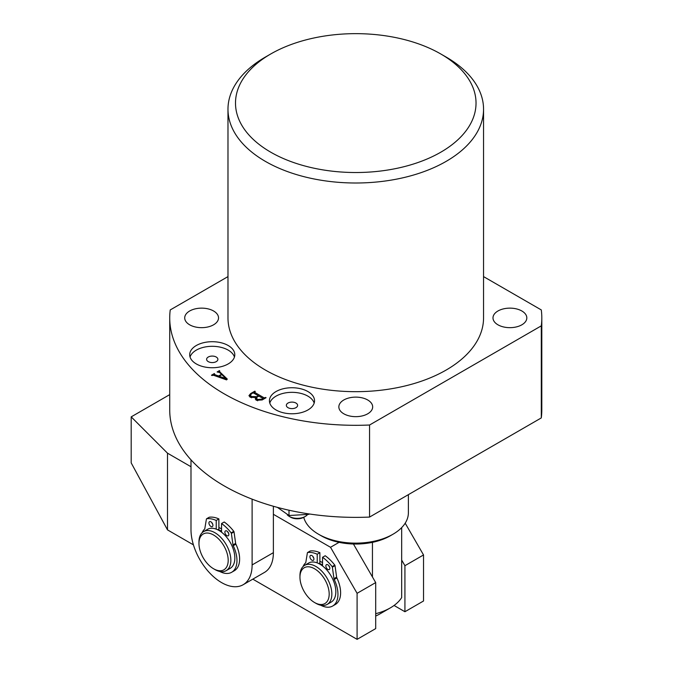 <?xml version="1.0" encoding="UTF-8"?>
<svg xmlns="http://www.w3.org/2000/svg" width="673" height="673" viewBox="0 0 673 673"><rect width="100%" height="100%" fill="white"/><g stroke="black" fill="none" stroke-linecap="round" stroke-linejoin="round"><path stroke-width="1.01" d="M343.802 413.794A16.909 9.767 180 0 1 338.847 406.896A16.909 9.767 180 0 1 349.287 397.869A16.909 9.767 180 0 1 367.719 399.989A16.909 9.767 180 0 1 372.674 406.896A16.909 9.767 180 0 1 362.234 415.914A16.909 9.767 180 0 1 343.802 413.794M497.944 324.807A16.909 9.767 180 0 1 492.989 317.9A16.909 9.767 180 0 1 503.429 308.882A16.909 9.767 180 0 1 521.861 310.993A16.909 9.767 180 0 1 526.816 317.9A16.909 9.767 180 0 1 516.376 326.918A16.909 9.767 180 0 1 497.944 324.807M189.66 324.807A16.909 9.767 180 0 1 184.713 317.9A16.909 9.767 180 0 1 195.153 308.882A16.909 9.767 180 0 1 213.585 310.993A16.909 9.767 180 0 1 218.532 317.9A16.909 9.767 180 0 1 208.092 326.918A16.909 9.767 180 0 1 189.66 324.807M307.923 391.551A22.554 13.023 0 0 0 283.35 388.725A22.554 13.023 0 0 0 269.427 400.755A22.554 13.023 0 0 0 276.031 409.958A22.554 13.023 0 0 0 300.612 412.785A22.554 13.023 0 0 0 314.535 400.755A22.554 13.023 0 0 0 307.923 391.551M314.173 403.06A22.554 13.023 0 0 0 307.923 396.153A22.554 13.023 0 0 0 285.234 392.931A22.554 13.023 0 0 0 269.789 403.06M295.969 403.06A5.636 3.256 0 0 0 289.819 402.353A5.636 3.256 0 0 0 286.345 405.356A5.636 3.256 0 0 0 287.994 407.661A5.636 3.256 0 0 0 294.135 408.368A5.636 3.256 0 0 0 297.617 405.356A5.636 3.256 0 0 0 295.969 403.06M228.197 345.518A22.554 13.023 0 0 0 203.625 342.692A22.554 13.023 0 0 0 189.702 354.721A22.554 13.023 0 0 0 196.306 363.933A22.554 13.023 0 0 0 220.879 366.751A22.554 13.023 0 0 0 234.801 354.721A22.554 13.023 0 0 0 228.197 345.518M234.448 357.026A22.554 13.023 0 0 0 228.197 350.12A22.554 13.023 0 0 0 205.509 346.906A22.554 13.023 0 0 0 190.055 357.026M216.235 357.026A5.636 3.256 0 0 0 210.094 356.32A5.636 3.256 0 0 0 206.611 359.323A5.636 3.256 0 0 0 208.268 361.628A5.636 3.256 0 0 0 214.409 362.335A5.636 3.256 0 0 0 217.892 359.323A5.636 3.256 0 0 0 216.235 357.026M270.723 152.182A120.265 69.437 0 0 0 440.807 152.191A120.265 69.437 0 0 0 440.807 53.991L446.123 57.054A127.786 73.778 180 0 1 483.55 109.228A127.786 73.778 180 0 1 404.666 177.386A127.786 73.778 180 0 1 265.406 161.394A127.786 73.778 180 0 1 227.979 109.228A127.786 73.778 180 0 1 265.406 57.054L270.714 53.991A120.265 69.437 0 0 0 270.723 152.182M227.979 109.228L227.979 317.9A127.786 73.778 0 0 0 265.406 370.066A127.786 73.778 0 0 0 404.666 386.058A127.786 73.778 0 0 0 483.55 317.9L483.55 109.228M250.163 397.196L248.96 395.631L250.667 393.562L254.789 391.19L255.26 391.459L254.688 392.393L263.984 397.76L266.071 397.701L262.176 399.947L256.438 400.275L255.277 398.929L255.933 397.583L250.163 397.196M254.747 391.753L254.688 393.655M227.979 276.603L170.235 309.933A186.042 107.411 0 0 0 169.722 317.9A186.042 107.411 0 0 0 369.553 425.016L541.294 325.858A186.042 107.411 0 0 0 541.807 317.9A186.042 107.411 0 0 0 541.294 309.933L483.55 276.603M214.569 373.969L214.897 374.701L218.574 376.005L221.501 374.314L219.583 372.48L217.11 371.967L219.457 370.604L219.726 371.833L227.289 379.092L226.565 379.892L213.534 375.265L211.936 375.492L211.473 375.223L214.359 373.549L214.897 375.753M219.734 370.991L219.726 372.615M169.722 317.9L169.722 409.958A186.042 107.411 0 0 0 369.553 517.074L541.294 417.925A186.042 107.411 0 0 0 541.807 409.958L541.807 317.9M369.553 425.016L369.553 517.074M541.294 325.858L541.294 417.925M446.123 57.054L440.807 53.991A120.265 69.437 0 0 0 270.714 53.991M250.667 394.21L250.667 393.562M254.789 391.728L254.789 391.19M263.984 398.904L263.984 397.76M265.162 398.223L265.162 397.684M265.599 397.97L265.599 397.423M255.933 399.947L255.933 397.583M252.484 393.057L250.28 395.043L251.559 396.557L256.909 396.658L258.39 395.8L253.578 393.024L252.484 393.057M258.39 396.338L258.39 395.8M256.909 397.247L256.909 396.658M251.559 397.785L251.559 396.557M257.221 397.02L256.472 398.155L257.658 399.535L262.84 399.022L262.891 398.391L258.861 396.069L257.221 397.02M257.658 400.797L257.658 399.535M262.84 399.56L262.891 398.391M262.083 399.998L262.083 399.459M218.574 377.057L218.574 376.005M221.501 374.853L221.501 374.314M219.457 371.269L219.457 370.604M214.359 374.112L214.359 373.549M219.087 376.249L225.977 378.588L221.854 374.651L219.087 376.249L219.087 377.242M225.825 379.631L225.825 378.647M225.977 379.681L225.977 378.588M305.264 516.443L303.944 517.217A9.397 5.426 180 0 1 293.706 518.387A9.397 5.426 180 0 1 290.652 517.217L289.323 516.443A11.273 6.511 0 0 0 292.982 517.857A11.273 6.511 0 0 0 305.264 516.443A11.273 6.511 0 0 0 307.368 514.769M277.436 507.383L289.003 515.51L308.915 514.349M289.003 515.51L289.003 510.218M287.253 514.803A11.273 6.511 0 0 0 289.323 516.443M326.035 602.73A20.67 11.937 -120 0 0 323.629 577.636A20.67 11.937 -120 0 0 303.102 568.559A20.67 11.937 -120 0 0 299.956 577.207A20.67 11.937 -120 0 0 314.569 602.528A20.67 11.937 -120 0 0 326.035 602.73M299.956 577.207L299.956 575.676A22.554 13.023 60 0 1 303.388 566.237A22.554 13.023 60 0 1 304.625 565.354A22.554 13.023 60 0 1 326.498 577.241A22.554 13.023 60 0 1 328.407 603.521A22.554 13.023 60 0 1 327.171 604.413A22.554 13.023 60 0 1 315.898 603.294L314.569 602.528M327.171 604.413L331.158 602.108A22.554 13.023 -120 0 0 332.395 601.216A22.554 13.023 -120 0 0 330.485 574.944A22.554 13.023 -120 0 0 308.613 563.049L304.625 565.354M322.544 564.933A19.736 11.391 -120 0 0 319.01 563.419M322.544 562.628A22.554 13.023 -120 0 0 319.885 561.358A22.554 13.023 -120 0 1 322.544 562.628M375.694 613.7A48.86 28.207 0 0 0 390.315 607.896L379.681 614.037A33.827 19.525 180 0 1 375.694 616.005M390.315 535.784L392.973 534.244L390.315 535.784A48.86 28.207 180 0 1 372.447 542.345A48.86 28.207 180 0 1 321.214 535.784L318.556 534.244A52.62 30.378 0 0 0 392.973 534.244L392.973 534.244A52.62 30.378 0 0 0 408.385 512.767L408.385 494.663M372.447 576.963L372.447 542.345M303.742 517.327A52.62 30.378 0 0 0 318.556 534.244M379.681 614.037L390.315 607.896A48.86 28.207 0 0 0 401.68 597.582L401.68 527.598M190.989 459.836L190.989 529.643A43.223 24.951 -120 0 0 221.552 582.582A43.223 24.951 -120 0 0 243.163 584.719A43.223 24.951 -120 0 0 252.114 564.933L252.114 499.156M243.163 584.719L264.422 572.445A43.223 24.951 -120 0 0 273.381 552.659L273.381 506.264M221.552 528.877A22.554 13.023 -120 0 0 218.893 527.598A22.554 13.023 -120 0 1 221.552 528.877M405.188 523.19L423.536 554.956L404.927 565.699L401.68 560.079M404.927 565.699L404.927 611.732L423.536 600.989L423.536 554.956M404.927 611.732L394.067 605.464M353.426 544.011L375.694 582.582L357.094 593.317L330.519 547.284L273.381 514.298M357.094 593.317L357.094 639.35L375.694 628.607L375.694 582.582M190.989 466.734L167.501 453.173L131.193 416.865L169.722 394.622M193.429 544.861L167.501 529.887L167.501 453.173M357.094 639.35L252.812 579.15M167.501 529.887L131.193 462.898L131.193 416.865M330.519 547.284L339.074 542.345M222.999 570.233A20.67 11.937 -120 0 0 224.757 547.469A20.67 11.937 -120 0 0 204.163 533.546A20.67 11.937 -120 0 0 198.964 543.456A20.67 11.937 -120 0 0 213.585 568.769A20.67 11.937 -120 0 0 222.999 570.233M198.964 543.456L198.964 541.916A22.554 13.023 60 0 1 203.633 531.594A22.554 13.023 60 0 1 204.634 531.115A22.554 13.023 60 0 1 226.658 545.45A22.554 13.023 60 0 1 226.187 570.654A22.554 13.023 60 0 1 225.186 571.133A22.554 13.023 60 0 1 214.906 569.535L213.585 568.769M226.187 570.654L230.174 568.349A22.554 13.023 -120 0 0 230.646 543.153A22.554 13.023 -120 0 0 208.622 528.81A22.554 13.023 -120 0 0 207.621 529.289L203.633 531.594M221.552 531.174A19.736 11.391 -120 0 0 218.018 529.659M325.867 565.943A2.818 1.624 60 0 1 326.447 564.655A2.818 1.624 60 0 1 328.617 565.413A2.818 1.624 60 0 1 329.854 568.248A2.818 1.624 60 0 1 329.265 569.535A2.818 1.624 60 0 1 327.095 568.786A2.818 1.624 60 0 1 325.867 565.943M309.916 556.739A2.818 1.624 60 0 1 310.505 555.452A2.818 1.624 60 0 1 312.676 556.201A2.818 1.624 60 0 1 313.904 559.044A2.818 1.624 60 0 1 313.324 560.331A2.818 1.624 60 0 1 311.153 559.574A2.818 1.624 60 0 1 309.916 556.739M322.544 565.959L322.544 557.286L325.202 555.747A33.078 19.096 60 0 1 334.775 565.084A0.749 0.437 60 0 1 335.019 565.64L336.626 577.131A1.876 1.085 -120 0 0 336.887 577.947L334.229 579.478A25.557 14.756 60 0 1 337.955 594.335A25.557 14.756 60 0 1 332.664 606.028A25.557 14.756 60 0 1 320.685 605.204M336.887 577.947A25.557 14.756 60 0 1 340.614 592.795A25.557 14.756 60 0 1 335.322 604.497L332.664 606.028M318.758 563.562L319.885 562.914L319.885 552.676L317.227 554.216L317.227 562.889M322.544 557.286A33.078 19.096 60 0 1 332.117 566.616L334.775 565.084M310.135 551.069A0.749 0.437 60 0 1 310.312 550.968A33.078 19.096 60 0 1 319.885 552.676M310.312 550.968L307.654 552.499A33.078 19.096 60 0 1 317.227 554.216M303.077 566.531A25.557 14.756 60 0 1 305.542 562.922A1.876 1.085 60 0 0 305.803 562.401L307.41 552.777A0.749 0.437 -120 0 1 307.561 552.533L310.219 550.994M335.019 565.64L332.361 567.179L333.968 578.662L336.626 577.131M334.229 579.478A1.876 1.085 60 0 1 333.968 578.662M332.361 567.179A0.749 0.437 -120 0 0 332.117 566.616M329.661 567.146A2.818 1.624 60 0 1 328.718 565.513M313.711 557.934A2.818 1.624 60 0 1 312.768 556.31M224.875 532.192A2.818 1.624 60 0 1 225.463 530.896A2.818 1.624 60 0 1 227.634 531.653A2.818 1.624 60 0 1 228.862 534.488A2.818 1.624 60 0 1 228.282 535.784A2.818 1.624 60 0 1 226.103 535.027A2.818 1.624 60 0 1 224.875 532.192M208.933 522.98A2.818 1.624 60 0 1 209.513 521.693A2.818 1.624 60 0 1 211.684 522.45A2.818 1.624 60 0 1 212.92 525.285A2.818 1.624 60 0 1 212.332 526.572A2.818 1.624 60 0 1 210.161 525.823A2.818 1.624 60 0 1 208.933 522.98M221.552 532.2L221.552 523.527L224.21 521.996A33.078 19.096 60 0 1 233.783 531.325A0.749 0.437 60 0 1 234.027 531.889L235.643 543.372A1.876 1.085 -120 0 0 235.895 544.188L233.237 545.719A25.557 14.756 60 0 1 236.972 560.575A25.557 14.756 60 0 1 231.672 572.277A25.557 14.756 60 0 1 219.692 571.453M235.895 544.188A25.557 14.756 60 0 1 239.622 559.044A25.557 14.756 60 0 1 234.33 570.738L231.672 572.277M217.774 529.802L218.893 529.155L218.893 518.925L216.235 520.456L216.235 529.129M221.552 523.527A33.078 19.096 60 0 1 231.125 532.865L233.783 531.325M209.152 517.31A0.749 0.437 60 0 1 209.328 517.209A33.078 19.096 60 0 1 218.893 518.925M209.328 517.209L206.67 518.74A33.078 19.096 60 0 1 216.235 520.456M202.085 532.78A25.557 14.756 60 0 1 204.558 529.163A1.876 1.085 60 0 0 204.811 528.642L206.426 519.018A0.749 0.437 -120 0 1 206.569 518.774L209.227 517.243M234.027 531.889L231.369 533.42L232.984 544.911L235.643 543.372M233.237 545.719A1.876 1.085 60 0 1 232.984 544.911M231.369 533.42A0.749 0.437 -120 0 0 231.125 532.865M228.669 533.386A2.818 1.624 60 0 1 227.726 531.763M212.718 524.183A2.818 1.624 60 0 1 211.785 522.551M252.114 564.933L273.381 552.659M254.419 392.09L254.419 393.503M250.28 395.043L250.28 397.263M256.472 398.155L256.472 400.3M263.126 398.677L263.126 399.4M219.432 371.395L219.432 372.346M214.25 374.306L214.25 375.526"/></g></svg>
